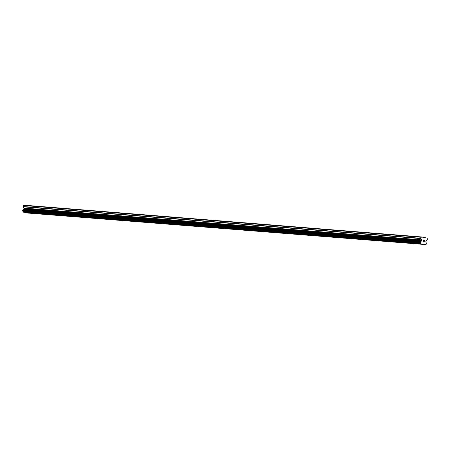 <?xml version="1.0" encoding="UTF-8"?>
<svg xmlns="http://www.w3.org/2000/svg" width="450" height="450" viewBox="0 0 450 450"><rect width="100%" height="100%" fill="white"/><g stroke="black" fill="none" stroke-linecap="round" stroke-linejoin="round"><path stroke-width="0.67" d="M424.406 241.678L424.496 241.144L424.406 241.678L423.832 241.56L424.406 241.678M424.496 241.144L424.198 240.986M424.507 241.054L424.598 240.519L424.507 241.054M424.598 240.519L424.024 240.401L424.688 240.446L424.463 241.779L423.832 241.56M424.463 241.779L424.688 240.446L424.041 240.311M423.152 241.515L422.786 241.031L423.489 240.289L422.893 240.075L423.658 240.232L422.859 241.059L423.349 241.2M423.27 241.38L422.859 241.054L423.658 240.232L422.893 240.075M427.241 238.134L421.38 236.936L420.817 238.292L23.209 206.522A0.394 0.332 94.6 0 0 23.259 206.82L23.991 208.102A0.394 0.332 -85.4 0 1 24.041 208.395L23.94 209.002A0.394 0.332 -85.4 0 1 23.794 209.261L23.417 209.616A0.793 0.664 -85.4 0 1 22.798 210.127L22.646 211.056A0.793 0.664 -85.4 0 1 23.057 211.77L23.209 212.102L27.917 213.064L425.773 244.586A0.793 0.664 -85.4 0 1 426.386 244.08L426.544 243.152A0.793 0.664 -85.4 0 1 426.133 242.432L425.891 241.948A0.394 0.332 -85.4 0 1 425.841 241.656L425.942 241.048A0.394 0.332 -85.4 0 1 426.088 240.789L427.185 239.884A0.394 0.332 -85.4 0 0 427.326 239.625L427.241 238.134M425.526 244.834L420.817 243.872L420.666 243.54A0.793 0.664 -85.4 0 0 420.255 242.826L420.407 241.898A0.793 0.664 -85.4 0 0 421.026 241.386L421.402 241.031A0.394 0.332 -85.4 0 0 421.549 240.773L421.65 240.165A0.394 0.332 -85.4 0 0 421.599 239.873L420.868 238.59A0.394 0.332 -85.4 0 1 420.817 238.292M421.38 236.936L23.771 205.166L23.209 206.522M420.992 237.257L23.383 205.487M421.116 241.268L23.507 209.498M421.026 241.386L23.417 209.616M420.666 243.54L23.057 211.77M420.711 243.686L23.102 211.916M420.817 243.872L23.209 212.102M420.868 238.59L23.259 206.82M421.599 239.873L23.991 208.102M421.65 240.165L24.041 208.395M421.549 240.773L23.94 209.002M421.402 241.031L23.794 209.261M420.407 241.898L22.798 210.127M420.311 241.931L22.703 210.161M420.249 241.987L22.641 210.218M420.176 242.117L22.567 210.347M420.109 242.528L22.5 210.757M420.131 242.674L22.523 210.904M420.176 242.752L22.567 210.982M420.255 242.826L22.646 211.056"/></g></svg>
